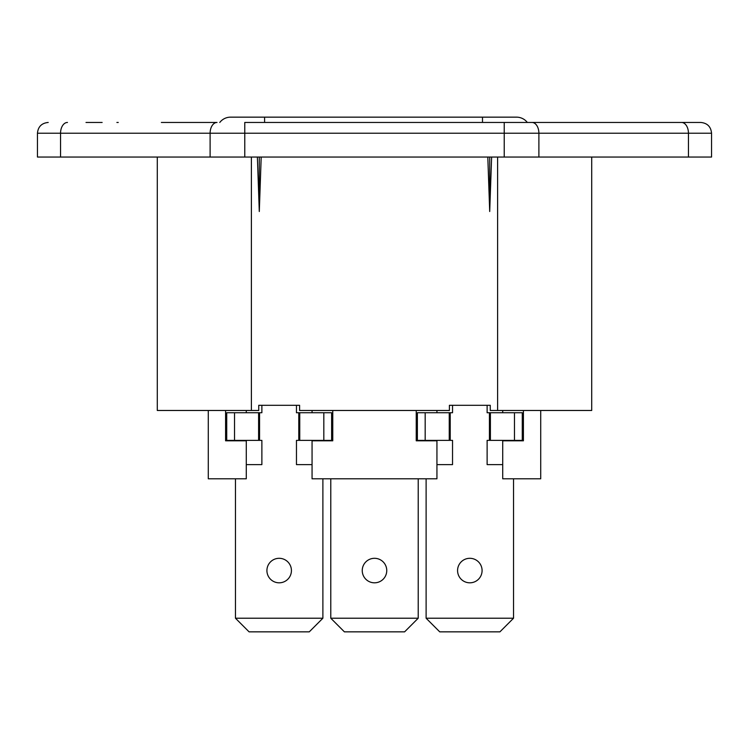 <?xml version="1.0" encoding="UTF-8"?>
<svg xmlns="http://www.w3.org/2000/svg" width="749" height="749" viewBox="0 0 749 749"><rect width="100%" height="100%" fill="white"/><g stroke="black" fill="none" stroke-linecap="round" stroke-linejoin="round"><path stroke-width="1.12" d="M538.887 157.047L244.773 157.047L244.773 133.219L538.887 133.219L538.887 157.047L711.55 157.047L711.55 133.219C710.913 126.684 707.328 123.098 700.792 122.452L632.119 122.452M244.773 157.047L37.45 157.047L37.45 133.219L244.773 133.219L244.773 122.452L529.234 122.452M591.71 157.047L591.71 410.48L490.258 410.48L490.258 405.303L449.4 405.303L449.4 410.48L299.6 410.48L299.6 405.303L258.742 405.303L258.742 410.48L157.29 410.48L157.29 157.047M257.384 157.047L259.294 211.518L261.195 157.047M487.805 157.047L489.706 211.518L491.616 157.047M259.294 211.518L259.294 157.047M489.706 211.518L489.706 157.047M504.227 157.047L504.227 122.452L681.524 122.452A10.758 6.919 90 0 1 688.443 133.219L711.55 133.219M210.113 157.047L210.113 133.219A10.758 6.919 90 0 1 217.023 122.452L161.372 122.452M630.742 122.452L646.864 122.452M116.881 122.452L118.258 122.452M102.136 122.452L86.013 122.452M87.39 122.452L100.338 122.452M540.712 410.48L540.712 478.798L502.719 478.798L502.719 440.375M502.719 412.727L502.719 410.48M523.411 410.48L523.411 440.805L502.719 440.805M225.589 410.48L225.589 440.805L246.281 440.805L246.281 478.798L208.288 478.798L208.288 410.48M246.281 412.727L246.281 410.48M416.238 410.48L416.238 440.805L436.939 440.805L436.939 478.798L312.061 478.798L312.061 440.375M312.061 412.727L312.061 410.48M332.762 410.48L332.762 440.805L312.061 440.805M436.939 412.727L436.939 410.48M490.398 412.727L490.398 440.375L522.278 440.375L522.278 412.727L487.122 412.727L487.122 405.303M490.398 440.375L487.122 440.375L487.122 464.614L502.719 464.614M258.602 412.727L226.722 412.727L226.722 440.375L258.602 440.375L258.602 412.727L261.878 412.727L261.878 405.303M258.602 440.375L261.878 440.375L261.878 464.614L246.281 464.614M299.75 412.727L299.75 440.375L331.62 440.375L331.62 412.727L296.464 412.727L296.464 405.303M299.75 440.375L296.464 440.375L296.464 464.614L312.061 464.614M449.25 412.727L417.38 412.727L417.38 440.375L449.25 440.375L449.25 412.727L452.536 412.727L452.536 405.303M449.25 440.375L452.536 440.375L452.536 464.614L436.939 464.614M457.573 570.56A12.256 12.256 0 0 1 469.829 558.305A12.256 12.256 0 0 1 482.084 570.56A12.256 12.256 0 0 1 469.829 582.816A12.256 12.256 0 0 1 457.573 570.56M513.542 478.798L513.542 618.225L426.115 618.225L426.115 478.798M514.479 412.727L514.479 440.375M386.756 570.56A12.256 12.256 0 0 0 374.5 558.305A12.256 12.256 0 0 0 362.244 570.56A12.256 12.256 0 0 0 374.5 582.816A12.256 12.256 0 0 0 386.756 570.56M330.786 618.225L418.214 618.225L404.6 631.847L344.4 631.847L330.786 618.225L330.786 478.798M418.214 618.225L418.214 478.798M234.521 412.727L234.521 440.375M266.916 570.56A12.256 12.256 0 0 1 279.171 558.305A12.256 12.256 0 0 1 291.427 570.56A12.256 12.256 0 0 1 279.171 582.816A12.256 12.256 0 0 1 266.916 570.56M322.885 478.798L322.885 618.225L235.458 618.225L235.458 478.798M323.821 412.727L323.821 440.375M425.179 412.727L425.179 440.375M426.115 618.225L439.729 631.847L499.92 631.847L513.542 618.225M235.458 618.225L249.08 631.847L309.271 631.847L322.885 618.225M238.538 117.153L295.246 117.153M516.538 117.153A13.622 13.622 -90 0 1 527.324 122.452A13.622 13.622 0 0 0 516.538 117.153A13.622 13.622 -90 0 1 527.324 122.452A13.622 13.622 0 0 0 516.538 117.153L230.552 117.153A13.622 13.622 0 0 0 219.775 122.452A13.622 13.622 0 0 1 230.552 117.153M688.443 157.047L688.443 133.219L538.887 133.219A10.758 6.919 90 0 0 531.977 122.452M60.557 157.047L60.557 133.219A10.758 6.919 90 0 1 67.476 122.452M251.392 410.48L251.392 157.047M497.608 410.48L497.608 157.047M450.215 440.375L450.215 412.727M489.434 412.727L489.434 440.375M259.566 440.375L259.566 412.727M298.785 412.727L298.785 440.375M264.603 122.452L264.603 117.153M482.496 122.452L482.496 117.153M37.45 133.219C38.087 126.684 41.672 123.098 48.208 122.452"/></g></svg>
